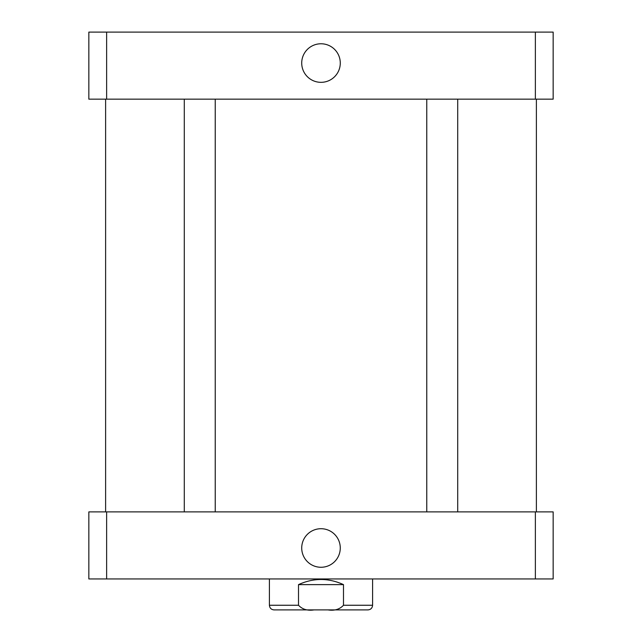 <?xml version="1.0" encoding="UTF-8"?>
<svg xmlns="http://www.w3.org/2000/svg" width="642" height="642" viewBox="0 0 642 642"><rect width="100%" height="100%" fill="white"/><g stroke="black" fill="none" stroke-linecap="round" stroke-linejoin="round"><path stroke-width="0.96" d="M301.716 63.052A19.284 19.284 0 0 1 330.638 46.352A19.284 19.284 0 0 1 330.638 79.752A19.284 19.284 0 0 1 301.716 63.052M301.716 547.995A19.284 19.284 0 0 1 330.638 531.295A19.284 19.284 0 0 1 330.638 564.687A19.284 19.284 0 0 1 301.716 547.995M294.887 609.9L347.113 609.9M298.514 584.621C313.505 577.792 328.495 577.792 343.486 584.621L343.486 605.254C339.642 609.37 334.458 610.911 327.942 609.9L314.058 609.9C307.542 610.911 302.358 609.37 298.514 605.254L298.514 584.621L343.486 584.621M314.058 609.9L274.054 609.9C271.237 609.627 269.688 608.078 269.407 605.254L298.514 605.254M372.593 578.948L372.593 605.254C372.312 608.078 370.763 609.627 367.946 609.9L327.942 609.9M553.155 578.948L88.845 578.948L88.845 511.883L553.155 511.883L553.155 578.948M535.364 511.883L535.364 578.948M106.636 511.883L106.636 578.948M106.636 32.1L88.845 32.1L88.845 99.165L553.155 99.165L553.155 32.1L106.636 32.1L106.636 99.165M535.364 99.165L535.364 32.1M372.593 605.254L343.486 605.254M269.407 578.948L269.407 605.254M184.286 99.165L184.286 511.883M215.239 99.165L215.239 511.883M426.761 99.165L426.761 511.883M457.714 99.165L457.714 511.883M105.617 99.165L105.617 511.883M536.383 99.165L536.383 511.883"/></g></svg>
